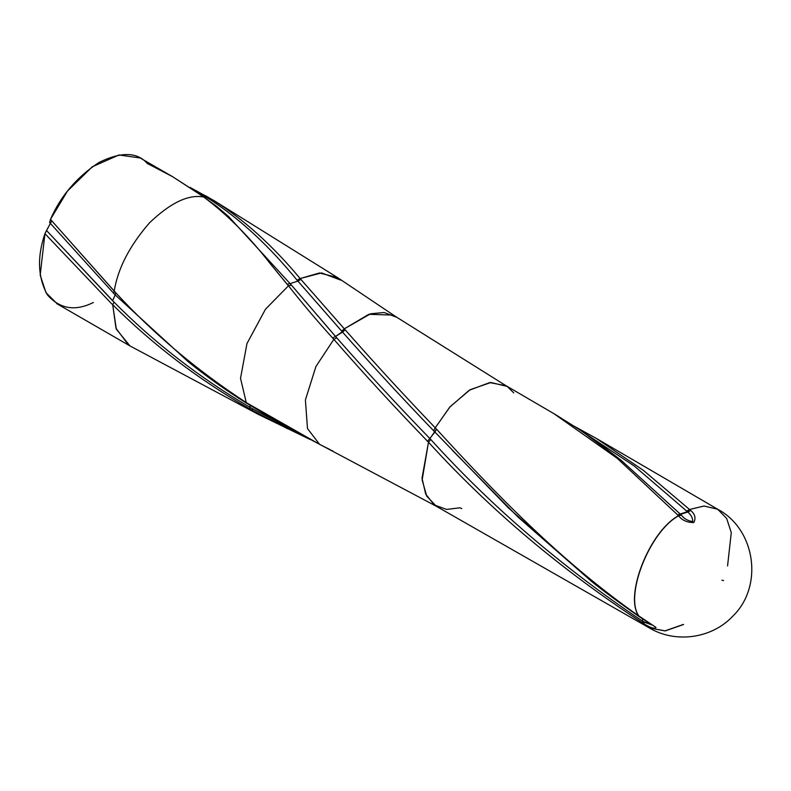 <?xml version="1.0" encoding="UTF-8"?>
<svg xmlns="http://www.w3.org/2000/svg" width="791" height="791" viewBox="0 0 791 791"><rect width="100%" height="100%" fill="white"/><g stroke="black" fill="none" stroke-linecap="round" stroke-linejoin="round"><path stroke-width="1.19" d="M639.771 616.901L638.881 615.991C624.228 595.89 649.866 531.226 678.599 515.831L678.49 515.722C649.757 531.087 624.079 595.752 638.713 615.873L638.713 615.873C560.572 561.294 494.227 492.239 436.503 429.137L434.912 432.054L508.554 508.059L591.609 581.464M723.567 580.604L721.906 580.169M461.796 508.564L459.937 507.802L446.569 509.434L434.259 504.935L425.716 494.128L422.018 478.219L428.485 442.209C489.649 509.394 561.116 569.698 642.875 623.11L644.289 624.01C650.795 627.985 654.691 629.102 655.976 627.362L638.723 615.882C624.079 595.752 649.757 531.087 678.49 515.722L678.599 515.831C682.129 520.33 687.201 522.574 693.806 522.544C696.06 518.095 695.032 514.091 690.701 510.521L687.725 512.014C691.057 514.753 692.738 517.947 692.758 521.585C687.824 520.864 684.037 518.718 681.397 515.159L621.212 460.362L680.547 514.348L677.66 514.901L690.701 510.521L689.544 509.503L686.687 511.055L687.725 512.004L686.687 511.055L689.544 509.503L643.449 470.427L596.088 438.283L574.355 426.3M332.734 450.949L331.617 450.395M330.262 449.713L321.176 445.145M591.549 581.425C603.612 591.144 619.511 602.9 639.247 616.703L652.437 625.147L642.579 621.222C561.788 566.929 491.201 506.359 430.818 439.519L429.899 438.59C397.062 404.725 366.006 371.137 336.719 337.816L333.842 339.359L315.916 366.53L305.405 399.959L307.491 428.584L319.584 444.334L320.998 445.056L319.772 444.433M553.918 413.663L617.188 458.296L677.66 514.901L617.168 458.286L553.898 413.653L506.052 385.731L489.698 382.597L469.261 390.25L449.743 407.128L435.218 427.832C403.548 394.699 373.54 362.041 345.192 329.827L335.503 336.472L336.719 337.816C366.006 371.137 397.062 404.725 429.899 438.59L436.503 429.137L435.218 427.832L433.616 430.739L434.912 432.054L427.555 441.269C394.521 407.088 363.287 373.115 333.842 339.359L332.615 337.994C316.677 320.404 301.954 303.012 288.478 285.788L291.483 285.175L290.109 283.633L287.103 284.236L288.478 285.788C301.954 303.012 316.677 320.404 332.615 337.994L335.503 336.472L332.615 337.994L333.842 339.359L336.719 337.816L291.483 285.175L288.478 285.788L265.489 309.202L246.97 343.561L240.523 378.306L246.268 402.619L319.584 444.334L247.276 403.37M114.191 291.118C117.879 268.446 129.645 245.685 149.489 222.854C170.54 202.714 188.624 194.111 203.732 197.038L202.634 196.247L203.732 197.038C227.343 214.638 249.63 237.013 270.611 264.145L287.103 284.236L290.119 283.633L228.5 216.457L216.526 206.283L203.732 197.038C188.624 194.111 170.54 202.714 149.489 222.854C129.645 245.685 117.879 268.446 114.191 291.118L51.771 220.827L115.674 292.67L114.191 291.118L113.657 293.323L115.179 294.895L115.674 292.67C153.78 334.02 197.315 370.663 246.268 402.619C197.315 370.663 153.78 334.02 115.674 292.67L115.179 294.895L188.485 361.952C203.247 373.965 226.404 390.813 246.683 403.252L283.148 424.925L321.087 445.106M188.11 361.645L115.179 294.895L112.619 300.768L114.042 302.122L46.521 230.527L44.939 233.661L111.244 303.358L112.698 304.723L114.042 302.122C154.037 342.543 199.332 377.594 249.926 407.296L250.015 405.318L249.926 407.296C199.332 377.594 154.037 342.543 114.042 302.122L112.698 304.723C153.256 345.084 199.105 379.898 250.223 409.184L249.926 407.296L291.731 429.691L252.181 408.571L252.487 410.42L287.924 428.91L252.487 410.42L252.181 408.571L249.926 407.296L250.223 409.184L258.459 414.454L310.131 439.499M140.155 157.982L118.966 154.977L92.26 166.782L67.472 191.056L50.486 219.354L51.771 220.827L50.377 223.398L113.657 293.323L50.377 223.398L51.771 220.827L50.486 219.354L49.615 222.538L50.377 223.398L46.521 230.527L112.619 300.768L115.179 294.895M641.283 617.929L640.344 616.99L641.283 617.929M429.899 438.59L430.818 439.519C491.201 506.359 561.788 566.929 642.579 621.222L643.834 622.023L644.121 623.901L642.875 623.11L642.579 621.222L642.875 623.12C561.116 569.698 489.649 509.394 428.485 442.209L430.818 439.519L428.485 442.209L427.555 441.269L428.485 442.209L422.147 479.959L426.705 496.115L436.414 506.329L320.998 445.056M291.483 285.175L335.503 336.472L342.543 332.082C371.206 364.552 401.561 397.438 433.616 430.739C401.561 397.438 371.206 364.552 342.543 332.082L345.192 329.827L344.303 328.838L341.643 331.083L342.543 332.082L297.891 281.082L341.643 331.083M393.127 315.115L368.814 314.304L344.303 328.838L300.946 279.441L297.891 281.082L300.946 279.441L300.135 278.541L297.06 280.172L297.891 281.082L290.109 283.633L297.891 281.082L297.06 280.172L300.135 278.541C272.618 245.526 243.826 219.532 213.768 200.548L211.068 200.182C240.929 219.829 269.593 246.495 297.06 280.172C269.593 246.495 240.929 219.829 211.068 200.182L213.768 200.548L209.842 199.411L211.078 200.182L209.842 199.411L212.552 199.807M319.584 444.334L307.491 428.584L305.405 399.959L315.916 366.53L333.842 339.359C363.287 373.115 394.521 407.088 427.555 441.269M212.502 199.787L205.413 195.654M228.5 216.457L290.099 283.623M246.268 402.619L240.523 378.306L246.97 343.561L265.489 309.202L288.478 285.788L270.611 264.145C249.63 237.013 227.343 214.638 203.732 197.038L205.017 197.631M49.615 222.538L50.476 219.354C60.63 196.089 76.767 177.144 98.875 162.541C120.983 151.605 137.12 151.902 147.274 163.44L172.646 176.729L204.988 197.612M642.579 621.222L642.549 618.928L642.579 621.222M591.49 581.365L518.154 517.176L452.383 450.316M434.912 432.054L433.616 430.739M209.842 199.411L194.893 190.601M643.834 622.023L652.387 625.108M93.358 302.488C75.224 311.506 59.938 309.014 47.5 295.013C37.82 277.572 36.959 257.124 44.939 233.661L50.377 223.398M677.66 514.901L678.5 515.722L677.66 514.901M681.397 515.159C684.037 518.718 687.824 520.864 692.758 521.585C692.738 517.947 691.057 514.753 687.725 512.014L680.547 514.348L681.397 515.159L678.49 515.722M579.833 429.909L634.372 466.097L686.687 511.055L634.372 466.097L579.833 429.909M717.724 509.266L596.206 438.343L643.508 470.467L689.544 509.503L704.039 506.022L717.724 509.266L726.682 518.491L731.279 532.62L727.562 565.931M588.02 435.821L621.242 460.382L598.619 443.039L578.933 429.305L554.887 414.227M213.768 200.548C243.826 219.532 272.618 245.526 300.135 278.541L321.571 272.915L340.773 280.143M202.634 196.247L172.606 176.7L140.857 158.368M190.067 187.408L213.966 200.578L337.5 277.552L319.445 272.964L300.135 278.541L345.192 329.827C373.54 362.041 403.548 394.699 435.218 427.832L436.503 429.137C494.227 492.239 560.572 561.294 638.713 615.873M435.218 427.832L450.119 406.703L470.161 389.696L490.914 382.488L507.16 386.413L513.764 392.9M344.303 328.838L370.603 313.78L384.169 312.514L396.627 317.25M683.394 624.425L665.063 630.852L649.243 627.876L436.414 506.329M649.154 627.817L644.121 623.901L649.302 627.906C675.435 643.597 711.712 638.594 732.624 616.347C763.78 586.527 755.692 529.219 717.556 509.177L703.941 506.022L689.544 509.503L690.701 510.521C695.032 514.091 696.06 518.095 693.806 522.544C687.201 522.574 682.129 520.33 678.599 515.831C649.866 531.226 624.228 595.89 638.881 615.991L655.976 627.362C654.691 629.102 650.795 627.985 644.289 624.01L644.121 623.901M250.223 409.184C199.105 379.898 153.256 345.084 112.698 304.723L116.336 329.194L129.991 345.934M258.024 414.237L252.487 410.42M128.528 345.024L116 328.285L112.698 304.723M111.244 303.358L44.939 233.661L40.193 275.08L45.987 292.67L57.348 303.981M683.543 624.514L665.152 630.941L649.302 627.906M506.052 385.731L395.846 316.697L337.5 277.552M56.922 303.744L130.031 345.954L258.459 414.454"/></g></svg>
